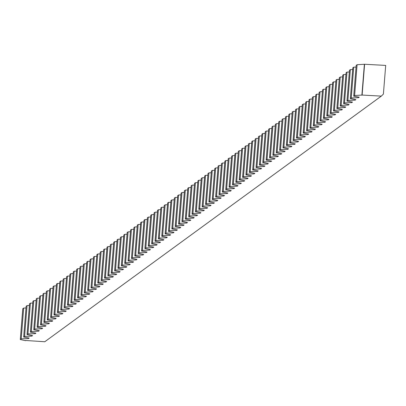 <?xml version="1.0" encoding="UTF-8"?>
<svg xmlns="http://www.w3.org/2000/svg" width="406" height="406" viewBox="0 0 406 406"><rect width="100%" height="100%" fill="white"/><g stroke="black" fill="none" stroke-linecap="round" stroke-linejoin="round"><path stroke-width="0.61" d="M27.05 305.601L26.146 306.261L23.67 337.061L24.573 336.407L27.05 305.601L29.374 305.51M30.414 303.145L29.511 303.805L27.035 334.605L27.938 333.945L30.414 303.145L32.744 303.054M33.784 300.689L32.881 301.343L30.404 332.149L31.308 331.489L33.784 300.689L36.109 300.592M37.149 298.227L36.246 298.887L33.769 329.687L34.672 329.027L37.149 298.227L39.478 298.136M40.519 295.771L39.615 296.431L37.139 327.231L38.042 326.571L40.519 295.771L42.848 295.68M43.889 293.31L42.985 293.969L40.509 324.775L41.412 324.115L43.889 293.31L46.213 293.218M47.253 290.853L46.35 291.513L43.873 322.313L44.777 321.653L47.253 290.853L49.583 290.762M50.623 288.397L49.72 289.057L47.243 319.857L48.147 319.197L50.623 288.397L52.947 288.306M53.988 285.936L53.084 286.595L50.608 317.401L51.511 316.741L53.988 285.936L56.317 285.844M57.358 283.479L56.454 284.139L53.978 314.939L54.881 314.28L57.358 283.479L59.682 283.388M60.727 281.023L59.824 281.683L57.347 312.483L58.251 311.823L60.727 281.023L63.052 280.932M64.092 278.562L63.189 279.221L60.712 310.027L61.616 309.367L64.092 278.562L66.422 278.47M67.462 276.105L66.559 276.765L64.082 307.565L64.985 306.906L67.462 276.105L69.786 276.014M70.827 273.649L69.923 274.309L67.447 305.109L68.35 304.449L70.827 273.649L73.156 273.558M74.196 271.188L73.293 271.847L70.817 302.653L71.72 301.993L74.196 271.188L76.521 271.096M77.566 268.731L76.658 269.391L74.181 300.191L75.09 299.532L77.566 268.731L79.891 268.64M80.931 266.275L80.028 266.935L77.551 297.735L78.454 297.075L80.931 266.275L83.26 266.184M84.301 263.814L83.397 264.473L80.921 295.279L81.824 294.619L84.301 263.814L86.625 263.722M87.666 261.357L86.762 262.017L84.286 292.817L85.189 292.158L87.666 261.357L89.995 261.266M91.035 258.901L90.132 259.561L87.655 290.361L88.559 289.701L91.035 258.901L93.36 258.81M94.4 256.44L93.497 257.099L91.02 287.905L91.923 287.245L94.4 256.44L96.729 256.348M97.77 253.983L96.867 254.643L94.39 285.443L95.293 284.784L97.77 253.983L100.099 253.892M101.14 251.527L100.236 252.187L97.76 282.987L98.663 282.327L101.14 251.527L103.464 251.436M104.504 249.066L103.601 249.726L101.124 280.531L102.028 279.871L104.504 249.066L106.834 248.974M107.874 246.609L106.971 247.269L104.494 278.069L105.398 277.41L107.874 246.609L110.199 246.518M111.239 244.153L110.336 244.813L107.859 275.613L108.762 274.953L111.239 244.153L113.568 244.057M114.609 241.692L113.705 242.352L111.229 273.157L112.132 272.497L114.609 241.692L116.938 241.6M117.979 239.235L117.075 239.895L114.599 270.695L115.502 270.036L117.979 239.235L120.303 239.144M121.343 236.779L120.44 237.439L117.963 268.239L118.867 267.579L121.343 236.779L123.673 236.683M124.713 234.318L123.81 234.978L121.333 265.778L122.236 265.123L124.713 234.318L127.037 234.226M128.078 231.862L127.174 232.521L124.698 263.321L125.601 262.662L128.078 231.862L130.407 231.77M131.448 229.405L130.544 230.06L128.068 260.865L128.971 260.205L131.448 229.405L133.777 229.309M134.817 226.944L133.914 227.604L131.437 258.404L132.341 257.749L134.817 226.944L137.142 226.852M138.182 224.488L137.279 225.147L134.802 255.947L135.705 255.288L138.182 224.488L140.512 224.396M141.552 222.031L140.649 222.686L138.172 253.491L139.075 252.831L141.552 222.031L143.876 221.935M144.917 219.57L144.013 220.23L141.537 251.03L142.44 250.37L144.917 219.57L147.246 219.479M148.286 217.114L147.383 217.773L144.906 248.573L145.81 247.914L148.286 217.114L150.611 217.022M151.656 214.652L150.753 215.312L148.276 246.117L149.18 245.457L151.656 214.652L153.981 214.561M155.021 212.196L154.118 212.856L151.641 243.656L152.544 242.996L155.021 212.196L157.35 212.105M158.391 209.74L157.487 210.399L155.011 241.2L155.914 240.54L158.391 209.74L160.715 209.648M161.755 207.278L160.852 207.938L158.376 238.743L159.279 238.083L161.755 207.278L164.085 207.187M165.125 204.822L164.222 205.482L161.745 236.282L162.649 235.622L165.125 204.822L167.45 204.731M168.495 202.366L167.587 203.025L165.11 233.826L166.018 233.166L168.495 202.366L170.819 202.274M171.86 199.904L170.956 200.564L168.48 231.369L169.383 230.709L171.86 199.904L174.189 199.813M175.23 197.448L174.326 198.108L171.85 228.908L172.753 228.248L175.23 197.448L177.554 197.357M178.594 194.992L177.691 195.651L175.214 226.452L176.118 225.792L178.594 194.992L180.924 194.9M181.964 192.53L181.061 193.19L178.584 223.995L179.488 223.336L181.964 192.53L184.288 192.439M185.329 190.074L184.425 190.734L181.949 221.534L182.852 220.874L185.329 190.074L187.658 189.983M188.699 187.618L187.795 188.277L185.319 219.078L186.222 218.418L188.699 187.618L191.028 187.526M192.068 185.156L191.165 185.816L188.688 216.621L189.592 215.962L192.068 185.156L194.393 185.065M195.433 182.7L194.53 183.36L192.053 214.16L192.957 213.5L195.433 182.7L197.763 182.609M198.803 180.244L197.9 180.903L195.423 211.704L196.326 211.044L198.803 180.244L201.127 180.152M202.168 177.782L201.264 178.442L198.788 209.247L199.691 208.588L202.168 177.782L204.497 177.691M205.537 175.326L204.634 175.986L202.158 206.786L203.061 206.126L205.537 175.326L207.867 175.235M208.907 172.87L208.004 173.529L205.527 204.33L206.431 203.67L208.907 172.87L211.232 172.778M212.272 170.408L211.369 171.068L208.892 201.873L209.795 201.214L212.272 170.408L214.601 170.317M215.642 167.952L214.738 168.612L212.262 199.412L213.165 198.752L215.642 167.952L217.966 167.861M219.007 165.496L218.103 166.155L215.627 196.956L216.53 196.296L219.007 165.496L221.336 165.399M222.376 163.034L221.473 163.694L218.996 194.499L219.9 193.84L222.376 163.034L224.706 162.943M225.746 160.578L224.843 161.238L222.366 192.038L223.27 191.378L225.746 160.578L228.07 160.487M229.111 158.122L228.208 158.782L225.731 189.582L226.634 188.922L229.111 158.122L231.44 158.025M232.481 155.66L231.577 156.32L229.101 187.12L230.004 186.466L232.481 155.66L234.805 155.569M235.845 153.204L234.942 153.864L232.465 184.664L233.369 184.004L235.845 153.204L238.175 153.113M239.215 150.748L238.312 151.402L235.835 182.208L236.739 181.548L239.215 150.748L241.545 150.651M242.585 148.286L241.682 148.946L239.205 179.746L240.108 179.092L242.585 148.286L244.909 148.195M245.95 145.83L245.046 146.49L242.57 177.29L243.473 176.63L245.95 145.83L248.279 145.739M249.32 143.374L248.416 144.028L245.94 174.834L246.843 174.174L249.32 143.374L251.644 143.277M252.684 140.912L251.781 141.572L249.304 172.372L250.208 171.713L252.684 140.912L255.014 140.821M256.054 138.456L255.151 139.116L252.674 169.916L253.577 169.256L256.054 138.456L258.378 138.365M259.424 135.995L258.52 136.655L256.044 167.46L256.947 166.8L259.424 135.995L261.748 135.903M262.789 133.538L261.885 134.198L259.409 164.998L260.312 164.339L262.789 133.538L265.118 133.447M266.158 131.082L265.255 131.742L262.778 162.542L263.682 161.882L266.158 131.082L268.483 130.991M269.523 128.621L268.62 129.281L266.143 160.086L267.046 159.426L269.523 128.621L271.853 128.529M272.893 126.164L271.99 126.824L269.513 157.624L270.416 156.965L272.893 126.164L275.217 126.073M276.263 123.708L275.354 124.368L272.878 155.168L273.786 154.508L276.263 123.708L278.587 123.617M279.627 121.247L278.724 121.907L276.247 152.712L277.151 152.052L279.627 121.247L281.957 121.155M282.997 118.791L282.094 119.45L279.617 150.25L280.521 149.591L282.997 118.791L285.322 118.699M286.362 116.334L285.459 116.994L282.982 147.794L283.885 147.134L286.362 116.334L288.691 116.243M289.732 113.873L288.828 114.533L286.352 145.338L287.255 144.678L289.732 113.873L292.056 113.781M293.096 111.417L292.193 112.076L289.717 142.876L290.62 142.217L293.096 111.417L295.426 111.325M296.466 108.96L295.563 109.62L293.086 140.42L293.99 139.76L296.466 108.96L298.796 108.869M299.836 106.499L298.933 107.159L296.456 137.964L297.359 137.304L299.836 106.499L302.16 106.408M303.201 104.043L302.297 104.702L299.821 135.502L300.724 134.843L303.201 104.043L305.53 103.951M306.571 101.586L305.667 102.246L303.191 133.046L304.094 132.386L306.571 101.586L308.895 101.495M309.935 99.125L309.032 99.785L306.555 130.59L307.459 129.93L309.935 99.125L312.265 99.034M313.305 96.669L312.402 97.328L309.925 128.129L310.829 127.469L313.305 96.669L315.635 96.577M316.675 94.212L315.772 94.872L313.295 125.672L314.198 125.012L316.675 94.212L318.999 94.121M320.04 91.751L319.136 92.411L316.66 123.216L317.563 122.556L320.04 91.751L322.369 91.66M323.409 89.295L322.506 89.954L320.029 120.755L320.933 120.095L323.409 89.295L325.734 89.203M326.774 86.838L325.871 87.498L323.394 118.298L324.298 117.638L326.774 86.838L329.104 86.742M330.144 84.377L329.241 85.037L326.764 115.842L327.667 115.182L330.144 84.377L332.473 84.286M333.514 81.921L332.61 82.58L330.134 113.381L331.037 112.721L333.514 81.921L335.838 81.829M336.878 79.464L335.975 80.124L333.499 110.924L334.402 110.265L336.878 79.464L339.208 79.368M340.248 77.003L339.345 77.663L336.868 108.463L337.772 107.808L340.248 77.003L342.573 76.912M343.613 74.547L342.71 75.206L340.233 106.007L341.136 105.347L343.613 74.547L345.942 74.455M346.983 72.09L346.079 72.745L343.603 103.55L344.506 102.891L346.983 72.09L349.307 71.994M350.353 69.629L349.449 70.289L346.973 101.089L347.876 100.434L350.353 69.629L352.677 69.538M353.717 67.173L352.814 67.832L350.337 98.633L351.241 97.973L353.717 67.173L356.047 67.081M357.087 64.716L356.184 65.371L353.707 96.176L354.611 95.517L357.087 64.716L364.603 64.255L385.7 65.417L383.396 94.096L381.325 96.115L44.787 341.745L25.603 340.477M23.68 308.063L22.777 308.717L20.3 339.523L21.203 338.863L23.68 308.063L26.009 307.966M364.603 64.255L362.127 95.055L381.325 96.115M362.127 95.055L354.611 95.517M353.707 96.176L359.229 97.171L358.518 97.684L351.241 97.973M350.337 98.633L355.859 99.627L355.154 100.145L347.876 100.434M346.973 101.089L352.494 102.084L351.784 102.601L344.506 102.891M343.603 103.55L349.124 104.545L348.419 105.063L341.136 105.347M340.233 106.007L345.76 107.001L345.049 107.519L337.772 107.808M336.868 108.463L342.39 109.458L341.679 109.975L334.402 110.265M333.499 110.924L339.02 111.919L338.315 112.437L331.037 112.721M330.134 113.381L335.655 114.375L334.945 114.893L327.667 115.182M326.764 115.842L332.286 116.832L331.58 117.349L324.298 117.638M323.394 118.298L328.921 119.293L328.21 119.811L320.933 120.095M320.029 120.755L325.551 121.749L324.841 122.267L317.563 122.556M316.66 123.216L322.181 124.206L321.476 124.723L314.198 125.012M313.295 125.672L318.817 126.667L318.106 127.185L310.829 127.469M309.925 128.129L315.447 129.123L314.741 129.641L307.459 129.93M306.555 130.59L312.082 131.58L311.372 132.097L304.094 132.386M303.191 133.046L308.712 134.041L308.002 134.559L300.724 134.843M299.821 135.502L305.342 136.497L304.637 137.015L297.359 137.304M296.456 137.964L301.978 138.953L301.267 139.471L293.99 139.76M293.086 140.42L298.608 141.415L297.902 141.933L290.62 142.217M289.717 142.876L295.243 143.871L294.533 144.389L287.255 144.678M286.352 145.338L291.873 146.327L291.163 146.845L283.885 147.134M282.982 147.794L288.504 148.789L287.798 149.306L280.521 149.591M279.617 150.25L285.139 151.245L284.428 151.763L277.151 152.052M276.247 152.712L281.769 153.701L281.064 154.219L273.786 154.508M272.878 155.168L278.404 156.163L277.694 156.68L270.416 156.965M269.513 157.624L275.035 158.619L274.324 159.137L267.046 159.426M266.143 160.086L271.665 161.08L270.959 161.593L263.682 161.882M262.778 162.542L268.3 163.537L267.59 164.054L260.312 164.339M259.409 164.998L264.93 165.993L264.225 166.511L256.947 166.8M256.044 167.46L261.565 168.454L260.855 168.967L253.577 169.256M252.674 169.916L258.196 170.911L257.49 171.428L250.208 171.713M249.304 172.372L254.831 173.367L254.12 173.885L246.843 174.174M245.94 174.834L251.461 175.828L250.751 176.341L243.473 176.63M242.57 177.29L248.091 178.285L247.386 178.802L240.108 179.092M239.205 179.746L244.727 180.741L244.016 181.259L236.739 181.548M235.835 182.208L241.357 183.202L240.651 183.72L233.369 184.004M232.465 184.664L237.992 185.659L237.282 186.176L230.004 186.466M229.101 187.12L234.622 188.115L233.912 188.633L226.634 188.922M225.731 189.582L231.253 190.576L230.547 191.094L223.27 191.378M222.366 192.038L227.888 193.033L227.177 193.55L219.9 193.84M218.996 194.499L224.518 195.489L223.813 196.007L216.53 196.296M215.627 196.956L221.153 197.95L220.443 198.468L213.165 198.752M212.262 199.412L217.783 200.407L217.073 200.924L209.795 201.214M208.892 201.873L214.414 202.863L213.708 203.381L206.431 203.67M205.527 204.33L211.049 205.324L210.338 205.842L203.061 206.126M202.158 206.786L207.679 207.781L206.974 208.298L199.691 208.588M198.788 209.247L204.314 210.237L203.604 210.755L196.326 211.044M195.423 211.704L200.945 212.698L200.234 213.216L192.957 213.5M192.053 214.16L197.575 215.155L196.869 215.672L189.592 215.962M188.688 216.621L194.21 217.611L193.5 218.129L186.222 218.418M185.319 219.078L190.84 220.072L190.135 220.59L182.852 220.874M181.949 221.534L187.476 222.529L186.765 223.046L179.488 223.336M178.584 223.995L184.106 224.985L183.395 225.503L176.118 225.792M175.214 226.452L180.736 227.446L180.031 227.964L172.753 228.248M171.85 228.908L177.371 229.903L176.661 230.42L169.383 230.709M168.48 231.369L174.001 232.359L173.296 232.877L166.018 233.166M165.11 233.826L170.637 234.82L169.926 235.338L162.649 235.622M161.745 236.282L167.267 237.277L166.556 237.794L159.279 238.083M158.376 238.743L163.897 239.738L163.192 240.25L155.914 240.54M155.011 241.2L160.532 242.194L159.822 242.712L152.544 242.996M151.641 243.656L157.163 244.651L156.457 245.168L149.18 245.457M148.276 246.117L153.798 247.112L153.087 247.624L145.81 247.914M144.906 248.573L150.428 249.568L149.723 250.086L142.44 250.37M141.537 251.03L147.063 252.024L146.353 252.542L139.075 252.831M138.172 253.491L143.694 254.486L142.983 254.998L135.705 255.288M134.802 255.947L140.324 256.942L139.618 257.46L132.341 257.749M131.437 258.404L136.959 259.398L136.249 259.916L128.971 260.205M128.068 260.865L133.589 261.86L132.884 262.377L125.601 262.662M124.698 263.321L130.225 264.316L129.514 264.834L122.236 265.123M121.333 265.778L126.855 266.772L126.144 267.29L118.867 267.579M117.963 268.239L123.485 269.234L122.779 269.751L115.502 270.036M114.599 270.695L120.12 271.69L119.41 272.208L112.132 272.497M111.229 273.157L116.75 274.146L116.045 274.664L108.762 274.953M107.859 275.613L113.386 276.608L112.675 277.125L105.398 277.41M104.494 278.069L110.016 279.064L109.305 279.582L102.028 279.871M101.124 280.531L106.646 281.52L105.941 282.038L98.663 282.327M97.76 282.987L103.281 283.982L102.571 284.499L95.293 284.784M94.39 285.443L99.912 286.438L99.206 286.956L91.923 287.245M91.02 287.905L96.547 288.894L95.836 289.412L88.559 289.701M87.655 290.361L93.177 291.356L92.466 291.873L85.189 292.158M84.286 292.817L89.807 293.812L89.102 294.33L81.824 294.619M80.921 295.279L86.442 296.268L85.732 296.786L78.454 297.075M77.551 297.735L83.073 298.73L82.367 299.247L75.09 299.532M74.181 300.191L79.708 301.186L78.997 301.704L71.72 301.993M70.817 302.653L76.338 303.642L75.628 304.16L68.35 304.449M67.447 305.109L72.968 306.104L72.263 306.621L64.985 306.906M64.082 307.565L69.604 308.56L68.893 309.078L61.616 309.367M60.712 310.027L66.234 311.016L65.528 311.534L58.251 311.823M57.347 312.483L62.869 313.478L62.159 313.995L54.881 314.28M53.978 314.939L59.499 315.934L58.794 316.452L51.511 316.741M50.608 317.401L56.135 318.395L55.424 318.908L48.147 319.197M47.243 319.857L52.765 320.852L52.054 321.369L44.777 321.653M43.873 322.313L49.395 323.308L48.69 323.826L41.412 324.115M40.509 324.775L46.03 325.769L45.32 326.282L38.042 326.571M37.139 327.231L42.66 328.226L41.955 328.743L34.672 329.027M33.769 329.687L39.296 330.682L38.585 331.2L31.308 331.489M30.404 332.149L35.926 333.143L35.215 333.656L27.938 333.945M27.035 334.605L32.556 335.6L31.851 336.117L24.573 336.407M23.67 337.061L29.191 338.056L28.481 338.574L21.203 338.863M20.3 339.523L25.583 340.69M364.365 64.427L361.888 95.227M358.569 97.049L358.518 97.684M355.204 99.511L355.154 100.145M351.835 101.967L351.784 102.601M348.47 104.423L348.419 105.063M345.1 106.885L345.049 107.519M341.73 109.341L341.679 109.975M338.365 111.797L338.315 112.437M334.996 114.259L334.945 114.893M331.631 116.715L331.58 117.349M328.261 119.171L328.21 119.811M324.891 121.633L324.841 122.267M321.527 124.089L321.476 124.723M318.157 126.545L318.106 127.185M314.792 129.006L314.741 129.641M311.422 131.463L311.372 132.097M308.052 133.919L308.002 134.559M304.688 136.38L304.637 137.015M301.318 138.837L301.267 139.471M297.953 141.293L297.902 141.933M294.583 143.754L294.533 144.389M291.219 146.211L291.163 146.845M287.849 148.667L287.798 149.306M284.479 151.128L284.428 151.763M281.114 153.585L281.064 154.219M277.745 156.046L277.694 156.68M274.38 158.502L274.324 159.137M271.01 160.959L270.959 161.593M267.64 163.42L267.59 164.054M264.276 165.876L264.225 166.511M260.906 168.333L260.855 168.967M257.541 170.794L257.49 171.428M254.171 173.25L254.12 173.885M250.801 175.707L250.751 176.341M247.437 178.168L247.386 178.802M244.067 180.624L244.016 181.259M240.702 183.081L240.651 183.72M237.332 185.542L237.282 186.176M233.963 187.998L233.912 188.633M230.598 190.455L230.547 191.094M227.228 192.916L227.177 193.55M223.863 195.372L223.813 196.007M220.494 197.829L220.443 198.468M217.124 200.29L217.073 200.924M213.759 202.746L213.708 203.381M210.389 205.203L210.338 205.842M207.024 207.664L206.974 208.298M203.655 210.12L203.604 210.755M200.285 212.577L200.234 213.216M196.92 215.038L196.869 215.672M193.55 217.494L193.5 218.129M190.186 219.95L190.135 220.59M186.816 222.412L186.765 223.046M183.451 224.868L183.395 225.503M180.081 227.324L180.031 227.964M176.711 229.786L176.661 230.42M173.347 232.242L173.296 232.877M169.977 234.704L169.926 235.338M166.612 237.16L166.556 237.794M163.242 239.616L163.192 240.25M159.873 242.077L159.822 242.712M156.508 244.534L156.457 245.168M153.138 246.99L153.087 247.624M149.773 249.451L149.723 250.086M146.404 251.908L146.353 252.542M143.034 254.364L142.983 254.998M139.669 256.825L139.618 257.46M136.299 259.282L136.249 259.916M132.935 261.738L132.884 262.377M129.565 264.199L129.514 264.834M126.195 266.656L126.144 267.29M122.83 269.112L122.779 269.751M119.46 271.573L119.41 272.208M116.096 274.03L116.045 274.664M112.726 276.486L112.675 277.125M109.356 278.947L109.305 279.582M105.991 281.404L105.941 282.038M102.622 283.86L102.571 284.499M99.257 286.321L99.206 286.956M95.887 288.778L95.836 289.412M92.522 291.234L92.466 291.873M89.153 293.695L89.102 294.33M85.783 296.152L85.732 296.786M82.418 298.608L82.367 299.247M79.048 301.069L78.997 301.704M75.683 303.526L75.628 304.16M72.314 305.982L72.263 306.621M68.944 308.443L68.893 309.078M65.579 310.9L65.528 311.534M62.209 313.361L62.159 313.995M58.845 315.817L58.794 316.452M55.475 318.274L55.424 318.908M52.105 320.735L52.054 321.369M48.74 323.191L48.69 323.826M45.37 325.648L45.32 326.282M42.006 328.109L41.955 328.743M38.636 330.565L38.585 331.2M35.266 333.022L35.215 333.656M31.901 335.483L31.851 336.117M28.532 337.939L28.481 338.574"/></g></svg>
